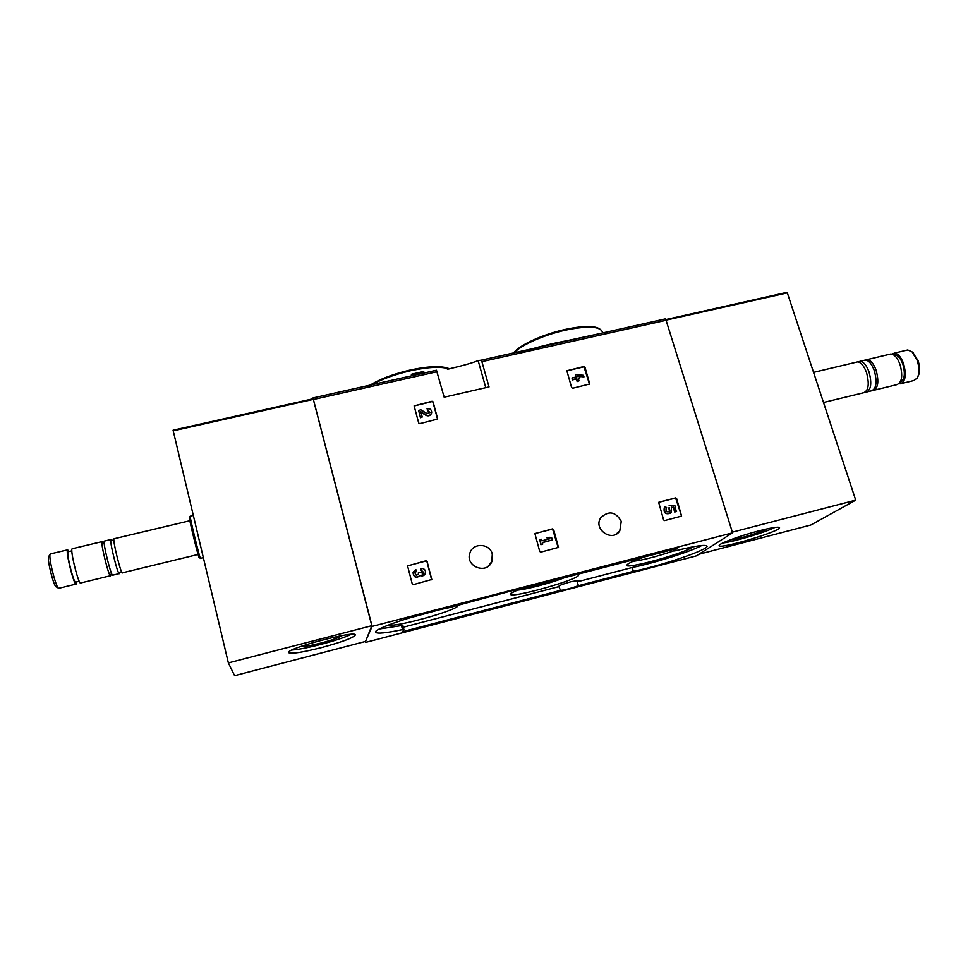 <?xml version="1.0" encoding="UTF-8"?>
<svg xmlns="http://www.w3.org/2000/svg" width="968" height="968" viewBox="0 0 968 968"><rect width="100%" height="100%" fill="white"/><g stroke="black" fill="none" stroke-linecap="round" stroke-linejoin="round"><path stroke-width="1.45" d="M432.018 401.272L433.083 401.889L437.693 419.035L419.773 423.681L418.708 423.052L414.11 405.894L432.018 401.272L432.962 402.252L437.584 419.313M425.968 560.774L427.069 561.416L431.776 579.481L413.36 584.636L412.271 583.994L407.564 565.929L425.968 560.774L426.949 561.646L431.631 579.796M365.481 641.445L372.111 626.405L313.003 397.945L436.459 370.236L444.167 397.195L489.034 386.934L481.882 361.657L481.181 360.205L478.131 360.58C473.158 362.746 462.922 365.65 447.41 369.28M372.111 626.405L732.57 532.848L665.609 318.823L481.169 360.205L665.609 318.823M492.288 554.047C489.869 543.314 473.11 542.407 469.964 552.873C464.604 566.304 486.831 575.113 491.829 561.573L492.288 554.047M621.25 521.353C615.563 511.527 608.727 510.33 600.765 517.759C592.827 529.23 612.296 542.685 619.786 530.9L621.25 521.353M675.555 497.891L676.608 498.508L681.581 516.089L664.677 520.554L663.612 519.937L658.651 502.331L675.555 497.891L681.581 516.089M552.546 528.879L553.623 529.508L558.463 547.38L540.822 552.135L539.745 551.506L534.905 533.634L552.546 528.879L558.209 547.658M583.885 366.521L584.926 367.126L589.742 383.994L572.681 388.253L571.64 387.636L566.849 370.756L583.885 366.521L589.524 384.272M413.554 375.039L422.363 373.067M412.719 375.221L412.392 374.011L411.327 374.362L411.654 375.56L414.377 374.846L414.05 373.648L417.934 372.765L418.273 373.975M518.025 353.538C529.871 348.94 546.763 344.535 568.7 340.325L598.756 333.815M436.471 370.248L313.003 397.945L310.716 399.3M365.722 642.377L696.343 555.874L732.57 532.848M448.511 607.819L520.615 588.423L529.532 586.777L676.91 548.493L673.861 550.974L675.555 550.731C694.976 545.94 705.454 544.391 707.003 546.097C709.254 549.461 661.289 565.76 633.362 571.338L578.404 585.701C571.132 588.338 565.155 589.899 560.484 590.383L403.402 631.463L402.664 631.572L403.886 629.454L402.531 629.599C385.966 633.096 376.988 633.98 375.608 632.249C372.837 629.091 417.16 614.111 448.172 607.892L448.511 607.819M424.044 372.692L423.706 371.482L417.934 372.765M412.392 374.011L414.05 373.648M429.949 412.368L426.961 413.578L420.959 409.863L418.636 410.396L420.548 417.414L422.229 417.026L420.777 411.727L426.053 414.982C428.788 416.119 430.663 415.357 431.655 412.707C431.655 409.73 430.107 408.314 427.033 408.472L429.828 412.767M525.164 350.682L524.341 352.122M537.349 347.318L532.678 350.247M560.484 590.383L558.778 586.306C559.589 585.277 563.799 583.704 571.386 581.611L579.917 580.292L577.279 581.816L578.404 585.701M403.862 629.442L402.821 625.389L379.48 628.97M559.371 586.487L403.293 627.203M701.764 545.504C690.486 551.651 654.174 563.086 632.225 567.49L577.279 581.816M644.422 556.939C634.947 560.266 629.26 562.783 627.361 564.477C619.653 571.193 685.925 553.285 692.556 546.896M388.616 624.953C395.368 627.76 460.526 609.344 457.912 605.375M521.099 588.302L511.019 593.251C502.392 601.455 589.197 576.892 577.545 574.423L577.267 574.375M516.489 590.202C525.067 589.827 550.816 583.111 564.538 577.678M407.492 618.491L438.165 610.118M632.963 561.343C643.43 560.012 657.042 556.515 673.813 550.828M658.627 502.356L675.228 498.157M669.203 507.631L670.025 511.261C666.916 512.592 665.621 511.564 666.178 508.164L666.637 507.716L665.197 506.506L664.399 507.292L665.197 506.506M671.514 507.438L673.305 507.438L674.684 511.999L676.281 511.588L674.841 505.477L669.154 505.477M668.876 507.885L669.493 511.745M670.655 513.209C665.306 514.746 663.225 512.774 664.399 507.292M673.305 507.438L671.32 507.171L671.453 512.447C666.008 514.77 663.77 512.955 664.713 507.026M674.684 511.999L676.62 511.334M673.631 507.171L675.023 511.733M407.589 565.856L425.859 561.004M421.31 570.176L420.85 568.458L421.31 570.176L423.815 572.632L423.27 573.576L420.124 572.173L418.394 572.608L418.563 574.048L416.349 575.343L414.897 572.935L416.361 571.423L415.913 569.704L413.142 572.56C413.893 577.231 416.204 578.211 420.088 575.5L419.979 575.718C416.095 578.416 413.784 577.436 413.034 572.778L413.372 571.834M421.189 570.394L423.585 573.189M418.358 574.544L418.394 572.608M414.994 572.596L416.361 571.423M425.158 574.048L419.979 575.718M420.85 568.458C424.141 568.276 425.702 569.825 425.545 573.092C424.516 575.609 422.701 576.42 420.088 575.5M534.929 533.586L552.317 529.133M552.087 538.22L549.267 537.264L546.896 537.857L549.715 538.813L541.862 540.809L541.427 539.249L539.757 539.672L541.112 544.464L542.782 544.04L542.346 542.479L552.571 539.89L552.087 538.22M549.183 538.958L546.896 537.857M542.782 544.04L540.894 544.706L539.757 539.672M552.571 539.89L542.395 542.661M414.11 405.979L431.897 401.635M427.481 410.105L427.033 408.472M427.372 410.456L429.84 412.707M422.229 417.026L420.439 417.765L418.636 410.396M431.474 413.336C430.361 415.78 428.521 416.458 425.932 415.332L420.923 412.235M566.812 370.853L583.644 366.908M583.498 375.318L575.391 374.386L576.154 377L572.028 377.956L572.487 379.541L576.625 378.597L577.4 381.211L579.009 380.835L578.235 378.222L579.953 377.822L579.481 376.237L577.763 376.637L577.46 375.608L583.97 376.903L583.498 375.318M575.827 377.072L575.391 374.386M579.009 380.835L577.158 381.586L576.384 378.972L572.257 379.916L572.028 377.956M579.953 377.822L578.319 378.524M583.97 376.903L579.554 376.455M579.021 376.346L577.594 376.068M698.848 554.277L810.869 524.995L855.724 500.154L787.141 292.324L666.238 319.476L787.141 292.324M759.045 530.827C739.842 535.752 717.808 543.992 719.188 545.625C719.043 549.667 781.733 530.996 779.518 527.633C778.478 526.556 771.665 527.62 759.045 530.827M732.352 532.158L855.724 500.154M730.501 539.769C735.789 539.975 762.3 532.073 766.656 528.976M722.806 542.987C733.865 541.753 764.901 532.509 774.945 527.427M918.063 376.31L918.112 376.213C920.084 372.269 920.072 367.09 918.1 360.677L912.558 352.255M901.45 383.558L913.719 380.581L917.253 378.089C919.479 373.624 919.479 367.767 917.24 360.519L912.146 351.941L907.742 349.968L906.52 350.259M898.994 383.727L900.264 383.848C905.479 381.828 906.592 375.136 903.628 363.786C901.039 356.914 897.905 353.38 894.238 353.175L891.964 354.143M900.264 382.082C904.608 379.928 905.479 373.999 902.89 364.319C900.591 358.221 897.82 355.087 894.553 354.905L893.839 355.038M874.237 390.177L896.743 384.707C901.934 382.687 903.047 375.995 900.071 364.634C897.481 357.761 894.371 354.215 890.705 354.022L889.519 354.3M872.761 390.455L873.088 390.455C878.109 388.471 879.125 381.779 876.149 370.369C873.584 363.46 870.534 359.89 866.989 359.66L865.537 360.084M867.231 391.883L871.321 390.878C876.318 388.906 877.335 382.215 874.358 370.804C871.793 363.895 868.744 360.314 865.21 360.084L864.061 360.35M865.356 392.125L866.082 392.161C871.055 390.189 872.047 383.497 869.07 372.075C866.505 365.154 863.48 361.572 859.959 361.33L858.192 361.959M823.611 402.47L863.601 392.754C868.538 390.794 869.53 384.102 866.554 372.68C864 365.759 860.963 362.165 857.466 361.923L856.329 362.189M371.809 625.703L313.172 398.755L173.078 430.216L228.363 662.911L234.607 675.676L365.565 641.433L371.809 625.703L228.363 662.911M321.594 647.58C342.333 641.941 353.598 637.73 355.365 634.947C356.345 629.986 285.62 648.657 288.549 652.638C291.065 654.174 302.077 652.48 321.594 647.58M300.685 646.515C303.783 646.854 310.546 645.692 320.989 643.055C332.193 640.054 339.211 637.561 342.031 635.589M291.912 650.048C298.543 649.552 308.175 647.677 320.807 644.434C334.541 640.804 344.693 637.44 351.251 634.342M48.787 556.358L48.557 556.721C46.996 559.915 54.075 587.612 56.241 586.85L58.334 588.072M50.651 553.853L50.106 554.301C48.376 557.87 56.374 589.234 58.782 588.338M69.164 551.494L67.615 549.824C65.316 551.337 74.463 587.407 76.29 584.031L76.581 581.925M68.389 551.675L68.111 551.748C66.066 553.103 74.185 585.083 75.806 582.107L79.255 581.272M72.418 548.674L72.116 548.759C69.877 550.247 79.013 586.293 80.767 582.942L110.4 575.742M102.668 541.911L102.088 541.62C100.345 543 109.372 578.912 110.654 575.682L111.441 573.092M104.568 541.027L104.314 541.088C102.608 542.467 111.623 578.356 112.869 575.149L119.173 573.613M111.768 540.446L110.884 539.527C109.275 540.882 118.265 576.746 119.415 573.552L119.536 572.378M114.224 538.74L113.994 538.789C112.433 540.12 121.411 575.972 122.513 572.802L198.053 554.446M189.413 517.469L189.341 517.577C189.062 519.344 199.106 560.315 199.142 557.568L200.376 558.294M190.26 516.186L190.176 516.259C189.885 518.098 200.473 561.271 200.485 558.354M313.511 399.481L437.125 371.712M481.882 361.657L666.516 320.178M449.043 368.965C441.444 366.327 428.642 366.92 410.65 370.72C392.355 375.027 378.113 380.533 367.925 387.26M366.509 387.575C376.383 380.436 390.987 374.568 410.335 369.994C393.673 373.926 380.303 378.948 370.2 385.119M512.471 354.784C515.956 346.604 541.112 334.71 565.276 329.41C586.596 324.909 598.902 325.611 602.193 331.528C599.313 326.24 587.14 325.768 565.675 330.1C541.995 335.231 517.009 347.004 512.81 354.711M565.191 329.471C542.806 334.323 519.029 345.298 513.984 352.848M478.131 360.58L485.779 387.684M673.498 549.376L673.946 550.877M401.466 625.522L402.531 629.599M403.196 630.652L403.402 631.463M631.935 567.563L633.072 571.41M632.225 567.49L633.362 571.338M666.468 320.045L787.553 292.844M313.378 399.373L173.212 430.857M410.335 369.994C429.09 366.013 442.17 365.626 449.588 368.856M602.193 331.528L602.628 332.956M673.389 549.413L673.861 550.974M402.821 625.389L403.886 629.454M488.162 566.268L491.829 561.573M615.842 534.312L619.786 530.9M913.598 353.09L912.146 351.941M907.742 349.968L894.238 353.175M894.553 354.905L893.887 355.062M890.705 354.022L866.989 359.66M865.21 360.084L859.959 361.33M857.466 361.923L813.701 372.341M313.172 398.755L173.078 430.216M48.557 556.721L50.106 554.301M59.036 588.229L75.964 584.115M50.3 553.938L67.615 549.824M68.111 551.748L71.85 550.852M72.116 548.759L102.088 541.62M104.242 543.508L102.318 541.548M104.314 541.088L110.884 539.527M119.512 572.366L121.653 571.894M113.873 539.95L111.683 540.386M113.994 538.789L189.861 520.736M189.341 517.577L190.176 516.259M200.485 558.318L203.341 557.629M190.176 516.21L193.322 515.46"/></g></svg>
